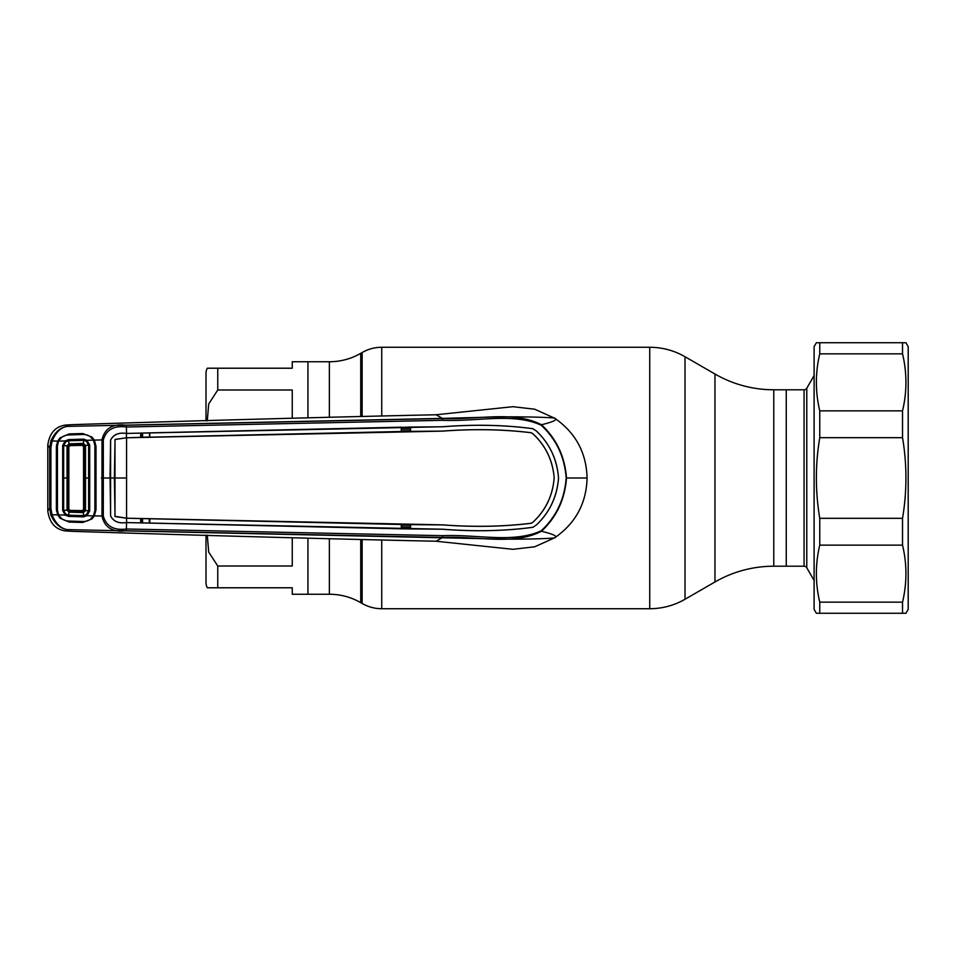 <?xml version="1.0" encoding="UTF-8"?>
<svg xmlns="http://www.w3.org/2000/svg" width="956" height="956" viewBox="0 0 956 956"><rect width="100%" height="100%" fill="white"/><g stroke="black" fill="none" stroke-linecap="round" stroke-linejoin="round"><path stroke-width="1.43" d="M360.735 539.889L360.735 602.65L362.133 603.463A39.208 39.208 0 0 0 381.743 608.721L649.733 608.721A70.577 70.577 0 0 0 685.022 599.257L714.968 581.977A117.624 117.624 0 0 1 773.774 566.215L804.056 566.215L804.056 389.785L786.262 389.785L786.262 566.215L786.262 389.785L773.774 389.785A117.624 117.624 0 0 1 714.968 374.023L685.022 356.743L685.022 599.257M206.006 373.509L206.006 420.879L206.006 373.509A11.759 11.759 0 0 1 207.261 368.215L292.261 368.215L292.261 361.75L307.94 361.75L307.94 417.605L307.94 361.75L329.366 361.75A62.726 62.726 0 0 0 360.735 353.35L362.133 352.537A39.208 39.208 0 0 1 381.743 347.279L649.733 347.279A70.577 70.577 0 0 1 685.022 356.743M360.735 602.65A62.726 62.726 0 0 0 329.366 594.25L307.94 594.25L307.94 538.395L307.94 594.25L292.261 594.25L292.261 587.785L207.261 587.785L217.765 587.785L217.765 566.012L292.261 566.012L292.261 537.917M292.261 418.083L292.261 389.988L217.765 389.988L208.695 404.006L207.273 420.843M206.006 582.491L206.006 535.121L206.006 582.491A11.759 11.759 0 0 0 207.261 587.785M207.273 535.157L208.707 552.09L217.765 566.012M217.765 389.988L217.765 368.215L207.261 368.215M804.056 389.785A3.131 3.131 0 0 0 806.78 388.22L806.78 567.78A3.131 3.131 0 0 0 804.056 566.215M806.78 388.22L814.106 375.529M806.78 567.78L814.106 580.471M816.364 342.738L819.758 342.738L816.364 342.738L814.106 346.658L814.106 609.342L816.364 613.262L819.758 613.262L816.364 613.262M819.758 602.16L819.758 613.262L905.941 613.262L902.536 613.262L902.536 602.16C907.053 583.148 907.053 564.148 902.536 545.135L819.758 545.135C815.253 564.148 815.253 583.148 819.758 602.16L902.536 602.16M905.941 613.262L908.2 609.342L908.2 346.658L905.941 342.738L819.758 342.738L819.758 353.84C815.253 372.852 815.253 391.852 819.758 410.865L819.758 437.681C815.253 464.52 815.253 491.396 819.758 518.319L819.758 545.135M819.758 410.865L902.536 410.865C907.053 391.852 907.053 372.852 902.536 353.84L902.536 342.738L905.941 342.738M902.536 410.865L902.536 437.681L819.758 437.681M819.758 518.319L902.536 518.319C907.053 491.396 907.053 464.52 902.536 437.681M902.536 518.319L902.536 545.135M902.536 353.84L819.758 353.84M566.179 478L587.092 478C586.375 452.618 575.572 432.686 554.683 418.214L534.715 409.216L512.966 406.694L436.067 414.761L442.365 418.381L67.255 426.388C60.79 427.428 55.711 432.363 52.03 441.218L50.907 447.767L50.907 508.234L52.03 514.782L57.683 514.866L56.38 509.405L56.38 446.631L57.683 441.134L59.977 437.86L69.167 433.916L82.73 433.546L91.991 437.083L94.345 440.107L101.993 439.903C104.574 428.408 112.689 423.508 126.347 425.217L442.497 418.549C476.913 420.174 513.503 410.196 541.466 424.751C553.524 421.811 557.922 419.636 554.683 418.214C557.467 417.868 524.127 415.896 479.231 417.414L442.365 418.381L442.724 420.317L126.491 427.009C113.931 425.372 106.2 429.71 103.308 439.999L103.308 516.001C106.2 526.29 113.931 530.628 126.491 528.991L442.724 535.683C477.14 534.201 513.468 543.57 541.192 530.783C556.249 516.802 564.578 499.211 566.179 478C564.578 456.789 556.249 439.198 541.192 425.217L541.466 424.751C556.571 438.912 564.912 456.657 566.49 478C564.912 499.343 556.571 517.088 541.466 531.249C513.539 545.804 476.925 535.838 442.497 537.451L126.347 530.783C112.689 532.492 104.574 527.592 101.993 516.097L101.993 439.903L103.308 439.999M401.855 430.798L410.566 430.594M142.587 437.191L142.552 433.211M141.476 433.235L141.524 437.215M142.552 522.789L142.587 518.809M141.524 518.785L141.476 522.765M410.554 428.921L401.855 429.113M541.192 425.217C513.432 412.43 477.104 421.799 442.724 420.317M442.628 431.096L442.628 431.132C473.865 428.778 503.418 429.328 531.309 432.781L531.333 432.745C503.489 429.292 473.925 428.742 442.628 431.096L410.566 431.359L410.554 427.045L442.664 426.782C474.821 424.297 504.911 424.942 532.946 428.742L536.376 431.025C549.64 443.584 557.025 459.227 558.519 478C557.109 459.31 549.712 443.656 536.376 431.025L532.958 428.706C504.804 424.906 474.702 424.261 442.664 426.746L126.539 433.427L126.347 425.217M558.555 478C557.109 496.69 549.712 512.344 536.376 524.975C549.64 512.416 557.025 496.773 558.519 478M442.664 529.254C474.702 531.739 504.804 531.094 532.958 527.294L536.376 524.975L532.946 527.258C504.911 531.058 474.821 531.703 442.664 529.218L126.539 522.574L126.347 530.783M442.628 524.904L442.628 524.868C473.865 527.222 503.418 526.672 531.309 523.219L531.333 523.255C503.489 526.708 473.925 527.258 442.628 524.904L410.566 524.641L410.554 528.955L442.664 529.218M531.333 523.255L533.233 521.964L531.309 523.219M533.209 521.94C545.745 510.11 552.723 495.471 554.157 478C552.747 495.531 545.756 510.181 533.233 521.964M410.554 528.955L401.293 528.811L401.281 524.497L126.443 518.224L126.682 522.585L401.293 528.811M149.769 523.135L149.793 518.821M149.279 522.956L149.279 518.977M401.855 528.632L401.281 524.497M410.566 524.641L401.855 524.701M140.64 518.594L140.651 522.908M149.279 437.023L126.562 437.8L126.562 518.2L115.043 516.563L114.385 478L110.083 478L110.621 515.893C113.417 521.438 118.687 523.661 126.419 522.538L126.419 522.574C118.628 523.685 113.346 521.462 110.585 515.893L110.621 440.107C113.417 434.562 118.687 432.339 126.419 433.462L149.769 432.865L149.793 437.179L149.279 433.044M126.455 518.188L114.983 516.312L114.983 439.688M126.562 437.8L115.031 439.485L114.385 478M442.628 431.132L126.443 437.776L115.043 439.437M126.443 437.776L126.419 433.427C118.628 432.315 113.346 434.538 110.585 440.107L110.036 478L101.336 478M140.64 437.406L140.651 433.092M442.628 524.868L126.562 518.2M531.333 432.745L533.233 434.036C545.756 445.819 552.747 460.469 554.205 478C552.723 460.529 545.745 445.89 533.209 434.06L531.309 432.781M149.769 432.865L401.293 427.189L401.281 431.503L149.793 437.179M401.281 431.503L401.293 427.189M410.566 431.359L401.855 431.299M401.855 427.368L410.554 427.045M93.664 440.489L94.345 440.107L95.994 446.177L95.994 509.823L94.345 515.893L103.308 516.001M95.994 509.823L94.919 509.751L94.919 446.249L95.994 446.177M57.683 514.866L59.977 518.14L69.167 522.084L82.73 522.454L91.991 518.917L94.345 515.893L93.664 515.511M541.192 530.783L541.466 531.249C553.524 534.189 557.922 536.364 554.683 537.786C557.467 538.132 524.127 540.104 479.231 538.587L67.255 529.612C60.324 528.644 54.874 523.816 50.895 515.117L49.7 508.162L49.7 447.838L50.895 440.883C54.874 432.184 60.324 427.344 67.255 426.388L65.856 425.026L72.525 424.643C204.692 420.449 325.877 417.151 436.067 414.761M50.895 515.117L52.03 514.782C55.711 523.637 60.79 528.572 67.255 529.612L65.856 530.974L72.525 531.357C204.692 535.551 325.877 538.849 436.067 541.239L512.966 549.306L534.715 546.784L554.683 537.786C575.572 523.314 586.375 503.382 587.092 478M59.977 518.14L60.718 517.148M91.991 518.917L91.226 517.889M50.895 440.883L57.683 441.134M56.38 509.405L57.348 509.333L57.372 478L57.348 446.667L56.38 446.631M50.907 508.234L49.7 508.162L47.8 511.006C49.521 523.004 55.544 529.66 65.856 530.974M50.907 447.767L49.7 447.838L47.8 444.994C49.521 432.996 55.544 426.34 65.856 425.026M91.226 438.111L91.991 437.083M60.718 438.852L59.977 437.86M442.724 535.683L442.365 537.619L436.067 541.239M57.515 511.209L56.535 511.185M47.8 445.377L47.8 510.624M56.392 478L57.432 478L57.42 445.974L58.555 441.122L65.187 440.931L68.605 439.605L83.614 439.139L86.948 440.298L89.697 445.054L89.733 478L89.697 510.946L86.948 515.702L93.473 515.881L94.883 510.468L94.895 478L94.883 445.532L93.473 440.119C91.059 436.342 87.57 434.466 82.981 434.49L68.832 434.932C64.231 435.123 60.802 437.191 58.555 441.122M57.515 444.791L56.535 444.815M94.895 478.382L94.895 477.618M401.855 526.887L410.554 527.079M410.566 525.406L401.855 525.202M57.432 478L57.42 510.026L58.555 514.878L65.187 515.069L62.678 510.492L62.678 445.508L65.187 440.931L65.785 441.803L63.658 445.604L62.678 445.508M83.351 511.675L82.336 510.635L69.991 510.361L69.083 511.221L83.411 511.878L84.558 510.516L83.542 509.44L83.542 446.56L82.336 445.365L69.991 445.639L68.844 446.799L68.844 509.201L67.04 510.146L67.04 445.855L67.972 445.938L67.972 510.062M62.678 510.492L63.658 510.396L63.658 445.604L67.028 445.855L68.975 443.847L83.423 443.381L83.363 444.325L69.107 444.779L69.991 445.639M68.605 516.395L68.975 512.153L67.028 510.146L63.658 510.396L65.785 514.197L65.187 515.069L68.605 516.395L83.614 516.861L86.948 515.702L86.315 514.782L88.621 510.839L88.621 445.161L86.315 441.218L83.554 440.346L83.423 443.381L85.502 445.4L83.339 444.325L82.336 445.365M69.238 443.835L69.107 444.779M89.697 445.054L85.502 445.4L85.49 510.6L84.558 510.516L84.558 445.484L83.542 446.56M67.972 445.938L68.844 446.799M89.697 510.946L85.502 510.6L83.423 512.619L68.975 512.153L69.083 511.221M93.473 440.119L86.948 440.298L86.315 441.218M68.605 439.605L68.653 440.8L83.554 440.346L83.614 439.139M68.975 443.847L68.653 440.8L65.785 441.803M93.473 515.881C91.059 519.658 87.57 521.534 82.981 521.51L68.832 521.068C64.231 520.877 60.802 518.809 58.555 514.878M65.785 514.197L68.653 515.2L83.554 515.654L86.315 514.782M83.614 516.861L83.411 511.878M62.654 478L68.916 478M69.991 510.361L68.844 509.201M83.542 509.44L82.336 510.635M360.735 353.35L360.735 416.111M362.133 352.537L362.133 416.075M362.133 539.925L362.133 603.463M381.743 347.279L381.743 415.609M381.743 540.391L381.743 608.721M649.733 347.279L649.733 608.721M714.968 374.023L714.968 581.977M773.774 389.785L773.774 566.215M329.366 361.75L329.366 416.971M329.366 539.029L329.366 594.25M126.694 478L114.433 478M95.994 478L94.919 478M50.991 478L49.784 478M141.464 437.227L141.452 433.235M141.452 522.765L141.464 518.773M89.733 478L84.558 478"/></g></svg>
